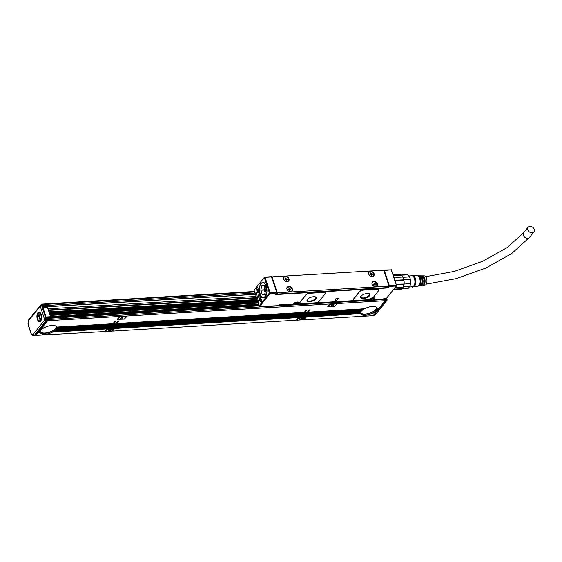 <?xml version="1.0" encoding="UTF-8"?>
<svg xmlns="http://www.w3.org/2000/svg" width="562" height="562" viewBox="0 0 562 562"><rect width="100%" height="100%" fill="white"/><g stroke="black" fill="none" stroke-linecap="round" stroke-linejoin="round"><path stroke-width="0.84" d="M401.767 288.826L407.626 288.482A6.92 3.393 -93.4 0 0 408.251 288.32L409.944 286.206L403.376 286.824A6.92 3.393 -93.4 0 1 401.935 288.629L393.941 289.1M403.474 286.585A6.92 3.393 -93.4 0 0 404.078 284.042L396.182 284.189M403.376 286.824L403.2 287.013A7.475 3.66 -93.4 0 0 403.867 284.189L404.106 283.726A6.92 3.393 -93.4 0 0 403.938 280.143L395.023 280.67M394.376 280.712L395.051 280.241L403.881 279.827A6.92 3.393 -93.4 0 0 403.038 277.291L402.919 277.052A6.92 3.393 -93.4 0 0 402.237 276.04A6.92 3.393 -93.4 0 0 401.31 275.275L393.393 275.738M401.935 288.629L401.409 289.261L393.435 289.732M403.2 287.013L395.234 287.491M403.867 284.189L396.329 284.639M393.358 277.621L394.124 277.424A7.475 3.66 86.6 0 1 395.051 280.241M402.919 277.052L394.124 277.424M401.31 275.275L400.727 274.699L393.189 275.141M393.323 289.88L400.706 289.444A7.475 3.66 -93.4 0 0 401.409 289.261M408.251 288.32L401.872 288.699M403.881 279.827L410.351 279.44L410.548 280.677L410.548 283.655L404.078 284.042M403.657 279.728A7.475 3.66 -93.4 0 0 402.729 276.918M400.727 274.699A7.475 3.66 -93.4 0 0 399.828 274.523L393.119 274.923M401.233 275.19L407.626 274.811L409.515 276.904L403.038 277.291M409.944 286.206A6.92 3.393 -93.4 0 0 410.281 285.152A6.92 3.393 -93.4 0 0 410.422 284.527A6.92 3.393 -93.4 0 0 410.548 283.655M410.351 279.44A6.92 3.393 -93.4 0 0 410.049 278.26A6.92 3.393 -93.4 0 0 409.515 276.904M407.626 274.811A6.92 3.393 -93.4 0 0 406.811 274.663L401.043 275.001M409.508 286.936L412.543 286.76A5.494 2.691 -93.4 0 0 414.889 282.672A5.494 2.691 -93.4 0 0 413.4 276.581A5.494 2.691 -93.4 0 0 411.897 275.787L408.848 275.97M411.602 286.817A5.824 2.852 -93.4 0 0 413.042 286.978A5.824 2.852 -93.4 0 0 415.079 282.272A5.824 2.852 -93.4 0 0 413.47 276.3A5.824 2.852 -93.4 0 0 412.36 275.513A5.824 2.852 -93.4 0 0 410.948 275.844M413.042 286.978L413.948 286.599A5.494 2.691 -93.4 0 0 415.873 282.159A5.494 2.691 -93.4 0 0 414.356 276.525A5.494 2.691 -93.4 0 0 413.309 275.787L412.36 275.513M421.205 277.178A3.899 1.911 86.6 0 1 421.472 277.445A3.899 1.911 86.6 0 1 422.146 283.452L422.455 284.4L421.521 284.512A5.03 2.466 -93.4 0 0 420.762 276.539A5.03 2.466 -93.4 0 0 419.47 275.816L418.318 275.802A5.107 2.501 -93.4 0 0 417.84 275.886M422.455 284.4A4.96 2.431 -93.4 0 0 421.704 276.539A4.96 2.431 -93.4 0 0 420.425 275.823A4.96 2.431 -93.4 0 0 419.954 275.914M423.109 276.911A3.899 1.911 86.6 0 1 423.579 277.319A3.899 1.911 86.6 0 1 424.247 283.332L424.514 284.14L423.579 284.26A4.875 2.389 -93.4 0 0 422.828 276.539A4.875 2.389 -93.4 0 0 421.577 275.837L420.425 275.823M424.514 284.14A4.805 2.353 -93.4 0 0 423.769 276.546A4.805 2.353 -93.4 0 0 422.533 275.851A4.805 2.353 -93.4 0 0 422.062 275.942M422.624 285.405A4.805 2.353 -93.4 0 0 423.102 285.44L425.005 285.194A4.672 2.29 -93.4 0 0 426.923 281.646A4.672 2.29 -93.4 0 0 425.652 276.546A4.672 2.29 -93.4 0 0 424.451 275.872L422.533 275.851M419.301 277.495A3.899 1.911 86.6 0 1 419.371 277.565A3.899 1.911 86.6 0 1 420.039 283.578L420.397 284.653L419.463 284.772A5.177 2.536 -93.4 0 0 418.69 276.532A5.177 2.536 -93.4 0 0 417.355 275.787L413.126 275.731M420.397 284.653A5.107 2.501 -93.4 0 0 419.631 276.532A5.107 2.501 -93.4 0 0 418.318 275.802M413.772 286.669L417.966 286.114A5.177 2.536 -93.4 0 0 418.578 285.875L419.512 285.763A5.107 2.501 -93.4 0 1 418.922 285.995A5.107 2.501 -93.4 0 1 418.437 285.96M418.922 285.995L420.06 285.84A5.03 2.466 -93.4 0 0 420.636 285.615L421.57 285.503A4.96 2.431 -93.4 0 1 421.015 285.714A4.96 2.431 -93.4 0 1 420.531 285.686M421.015 285.714L422.153 285.566A4.875 2.389 -93.4 0 0 422.694 285.363L423.629 285.243A4.805 2.353 -93.4 0 1 423.102 285.44M272.001 277.178L277.129 292.402A0.548 0.548 0 0 1 277.031 292.914A0.548 0.421 -141.4 0 1 276.764 293.048L270.069 293.448L270.132 292.697L277.08 292.549A0.548 0.421 -141.4 0 1 277.031 292.914L275.802 294.46A0.548 0.421 -141.4 0 1 275.528 294.593L388.356 287.906A0.548 0.421 -141.4 0 1 387.724 287.456L387.632 287.196M276.307 293.828A1.096 0.843 38.6 0 0 277.122 294.095L376.09 288.229M529.917 226.338A3.737 2.859 -141.4 0 1 533.668 228.27A3.737 2.859 -141.4 0 1 533.9 231.895A3.737 2.859 -141.4 0 1 532.045 232.787A3.737 2.859 -141.4 0 1 528.301 230.856A3.737 2.859 -141.4 0 1 528.062 227.231A3.737 2.859 -141.4 0 1 529.917 226.338M383.635 270.54L383.923 270.182A0.548 0.548 0 0 1 384.317 269.971L391.264 269.851L383.874 270.547A0.548 0.421 -141.4 0 1 384.197 270.048L389.592 286.36A0.548 0.421 -141.4 0 1 388.953 285.918L387.724 287.456M353.477 299.75A3.295 1.37 -18.3 0 1 353.435 299.651A3.295 1.37 -18.3 0 1 353.695 298.787L353.758 298.977A3.295 1.37 161.7 0 0 353.498 299.841A3.295 1.37 161.7 0 0 355.303 300.466L368.054 299.708A1.096 0.457 161.7 0 0 369.382 299.174A2.965 1.236 161.7 0 1 372.227 297.832A1.096 0.457 161.7 0 0 373.351 297.256L378.528 290.786A3.295 1.37 161.7 0 0 378.788 289.922A3.295 1.37 161.7 0 0 376.983 289.297L363.593 290.09A3.295 1.37 161.7 0 0 359.406 291.917L353.758 298.977M378.746 289.823A3.295 1.37 -18.3 0 0 378.725 289.732A3.295 1.37 -18.3 0 0 376.919 289.107L363.53 289.901A3.295 1.37 -18.3 0 0 359.343 291.727L353.695 298.787M335.423 300.944L338.977 298.548L335.76 298.829L335.423 300.944L338.977 298.541M299.925 302.918A3.295 1.37 -18.3 0 1 299.89 302.827A3.295 1.37 -18.3 0 1 300.15 301.963L300.213 302.152A3.295 1.37 161.7 0 0 299.953 303.016A3.295 1.37 161.7 0 0 301.759 303.635L315.142 302.848A3.295 1.37 161.7 0 0 319.335 301.021L324.984 293.954A3.295 1.37 161.7 0 0 325.243 293.09A3.295 1.37 161.7 0 0 323.438 292.472L310.048 293.266A3.295 1.37 161.7 0 0 305.854 295.092L300.213 302.152M325.201 292.999A3.295 1.37 -18.3 0 0 325.18 292.9A3.295 1.37 -18.3 0 0 323.375 292.282L309.985 293.076A3.295 1.37 -18.3 0 0 305.791 294.902L300.15 301.963M386.199 298.766L383.059 299.3A0.548 0.421 -141.4 0 1 382.785 299.427L383.804 298.626L386.094 298.71L396.61 285.749L391.264 269.851M386.094 298.71L396.632 285.742M396.603 285.461L391.257 269.563M269.922 293.259L269.43 292.999L267.083 285.889L267.498 285.707L267.126 284.569L266.704 284.751L264.351 277.635L264.562 277.073L271.488 276.659A0.548 0.548 0 0 1 272.043 277.038L271.369 276.736L276.827 292.296L275.528 294.593M259.11 289.788L258.295 291.362L259.574 289.774L259.11 289.788L260.311 283.873L263.395 282.229L264.786 283.262L266.999 291.348L264.323 297.909L261.576 297.235L260.501 298.029A4.559 2.234 -93.4 0 1 259.728 299.848L259.286 300.396A4.559 2.234 -93.4 0 1 258.253 301.014A4.559 2.234 -93.4 0 1 257.86 300.965L259.342 306.269L259.244 305.742L269.43 292.999M270.069 293.448L259.883 306.192L259.342 306.269L261.716 305.981M261.674 306.128L262.749 306.023L261.414 305.876M262.749 306.023L262.306 306.571A0.548 0.421 -141.4 0 1 261.681 306.149M293.94 303.318A0.548 0.421 -141.4 0 1 293.87 303.536L293.125 304.288L278.836 305.475A0.548 0.421 -141.4 0 1 278.562 305.609L278.309 305.623M293.385 303.824L293.153 304.218L293.385 303.824L293.153 304.218L279.581 304.801L278.562 305.609L261.976 306.487M297.495 303.269L298.317 303.909L297.593 303.578L298.127 302.911A0.548 0.421 38.6 0 0 298.759 303.361A2.965 1.236 -18.3 0 0 298.998 302.911A2.965 1.236 -18.3 0 0 296.954 302.068A2.965 1.236 -18.3 0 0 293.596 303.663L293.153 304.218M368.925 299.349L368.693 299.743L368.925 299.349L368.693 299.743L298.317 303.909L298.759 303.361M373.035 298.787L373.856 299.434L373.133 299.096L373.66 298.436A0.548 0.421 38.6 0 0 374.299 298.879A2.965 1.236 -18.3 0 0 374.538 298.436A2.965 1.236 -18.3 0 0 373.006 297.544M374.299 298.879L373.856 299.434L375.1 299.363L374.067 299.321M373.941 299.497L375.1 299.363L373.765 299.216M375.1 299.363L374.657 299.911A0.548 0.421 -141.4 0 1 374.032 299.49M374.18 299.715L373.983 299.609A0.548 0.548 0 0 0 374.531 299.989L382.785 299.427L374.327 299.827M383.059 299.3A0.548 0.548 0 0 1 382.659 299.504L382.532 299.448M262.166 282.616L263.655 282.342M254.488 289.873L254.038 290.231L254.488 289.873M270.132 292.697L265.053 277.333L264.562 277.073L254.038 290.231L256.195 295.345M386.986 287.582A1.096 0.843 38.6 0 0 387.534 287.322L388.637 285.939A1.096 0.843 -141.4 0 1 388.089 286.206L386.986 287.582L375.95 288.369M388.637 285.939A1.096 0.843 -141.4 0 0 388.735 285.201L384.092 271.158A1.096 0.843 -141.4 0 0 382.82 270.266L272.956 276.785A1.096 0.843 -141.4 0 0 272.31 277.79L276.954 291.826A1.096 0.843 -141.4 0 0 278.225 292.718L388.089 286.206M266.704 284.751L266.395 285.131L266.774 286.269L267.083 285.889M258.731 291.341L258.295 291.362A4.559 2.234 -93.4 0 0 258.155 291.355A4.559 2.234 -93.4 0 0 257.122 291.973L256.679 292.528A4.559 2.234 -93.4 0 0 255.822 294.811M261.576 297.235L261.063 297.094L261.576 297.235M261.604 301.85A1.482 0.724 -93.4 0 0 261.66 301.773A1.482 0.724 -93.4 0 0 261.52 299.321A1.482 0.724 -93.4 0 0 260.761 299.293A1.482 0.724 -93.4 0 0 260.529 301.099A1.482 0.724 -93.4 0 0 261.393 302.026A1.482 0.724 -93.4 0 0 261.604 301.85M256.729 289.648A1.482 0.724 -93.4 0 1 256.623 289.198A1.482 0.724 -93.4 0 1 256.855 287.688A1.482 0.724 -93.4 0 1 257.656 287.66A1.482 0.724 -93.4 0 1 257.916 288.158L258.042 288.538A1.482 0.724 -93.4 0 1 258.134 288.91A1.482 0.724 -93.4 0 1 257.93 290.484A1.482 0.724 -93.4 0 1 256.855 290.027L256.869 289.592L258.176 289.514M258.106 301.759L257.691 301.035L258.106 301.759M360.959 296.237A4.946 2.058 161.7 0 0 360.565 297.537A4.946 2.058 161.7 0 0 364.562 298.296A4.946 2.058 161.7 0 0 369.564 295.731A4.946 2.058 161.7 0 0 369.958 294.432A4.946 2.058 161.7 0 0 365.96 293.673A4.946 2.058 161.7 0 0 360.959 296.237M307.414 299.413A4.946 2.058 161.7 0 0 307.021 300.712A4.946 2.058 161.7 0 0 311.018 301.471A4.946 2.058 161.7 0 0 316.02 298.907A4.946 2.058 161.7 0 0 316.406 297.607A4.946 2.058 161.7 0 0 312.409 296.848A4.946 2.058 161.7 0 0 307.414 299.413M264.569 297.769A7.798 3.822 86.6 0 1 264.042 297.874A7.798 3.822 86.6 0 1 263.051 297.67M260.965 295.647A7.861 3.85 -93.4 0 0 261.035 295.788L261.744 296.813A7.861 3.85 -93.4 0 0 261.983 297.066M290.147 286.634A3.077 2.353 38.6 0 0 287.231 287.119A3.077 2.353 38.6 0 0 289.121 291.446A3.077 2.353 38.6 0 0 292.036 290.961A3.077 2.353 38.6 0 0 290.147 286.634M375.247 281.59A3.077 2.353 38.6 0 0 372.332 282.075A3.077 2.353 38.6 0 0 374.222 286.402A3.077 2.353 38.6 0 0 377.137 285.918A3.077 2.353 38.6 0 0 375.247 281.59M288.362 281.246A3.077 2.353 38.6 0 0 288.713 280.909A3.077 2.353 38.6 0 0 288.018 277.354A3.077 2.353 38.6 0 0 284.253 276.736A3.077 2.353 38.6 0 0 283.908 277.066A3.077 2.353 38.6 0 0 284.604 280.621A3.077 2.353 38.6 0 0 288.362 281.246M373.463 276.195A3.077 2.353 38.6 0 0 373.814 275.865A3.077 2.353 38.6 0 0 373.119 272.31A3.077 2.353 38.6 0 0 369.353 271.692A3.077 2.353 38.6 0 0 369.009 272.022A3.077 2.353 38.6 0 0 369.698 275.577A3.077 2.353 38.6 0 0 373.463 276.195M266.395 285.131L267.126 284.569M266.683 285.117L266.978 286.016M256.209 294.79A4.559 2.234 86.6 0 1 257.066 292.5L257.508 291.952A4.559 2.234 86.6 0 1 258.372 291.355M261.555 299.37A1.377 0.674 -93.4 0 0 261.197 299.195A1.377 0.674 -93.4 0 0 260.887 299.377A1.377 0.674 -93.4 0 0 260.649 300.944A1.377 0.674 -93.4 0 0 261.358 301.935A1.377 0.674 -93.4 0 0 261.471 301.913A1.377 0.674 -93.4 0 0 261.667 301.752A1.377 0.674 -93.4 0 0 261.695 301.724M257.691 287.702A1.377 0.674 -93.4 0 0 257.34 287.526A1.377 0.674 -93.4 0 0 256.771 289.17A1.377 0.674 -93.4 0 0 256.869 289.592L256.996 289.971A1.377 0.674 -93.4 0 0 257.628 290.652A1.377 0.674 -93.4 0 0 257.958 290.435M258.049 300.944L258.38 301.422L257.965 300.705L259.075 300.586M373.568 297.67A2.199 0.913 161.7 0 1 373.379 298.162L373.182 298.408M298.029 302.152A2.199 0.913 161.7 0 1 297.839 302.637L297.649 302.883M360.53 297.389A4.946 2.058 161.7 0 0 364.64 297.972A4.946 2.058 161.7 0 0 369.466 295.443L369.894 294.291M306.985 300.565A4.946 2.058 161.7 0 0 311.095 301.148A4.946 2.058 161.7 0 0 315.921 298.619L316.35 297.467M256.729 293.448A4.285 2.1 86.6 0 1 257.143 292.739A4.285 2.1 86.6 0 1 258.113 292.163A4.285 2.1 86.6 0 1 260.213 294.713A4.285 2.1 86.6 0 1 260.009 299.413M257.27 299.82A4.124 2.016 -93.4 0 0 257.34 299.911A4.124 2.016 -93.4 0 0 258.513 300.558L259.18 300.515A4.285 2.1 86.6 0 1 258.618 300.719A4.285 2.1 86.6 0 1 258.155 300.642M287.147 287.238L289.971 286.859A3.077 2.353 -141.4 0 1 291.945 291.067M372.248 282.187A3.077 2.353 -141.4 0 1 375.072 281.808L377.046 286.023M288.622 281.014A3.077 2.353 38.6 0 0 287.772 277.509A3.077 2.353 38.6 0 0 284.077 276.954L283.824 277.178M373.287 276.42C375.901 274.734 371.538 269.95 369.178 271.91A3.077 2.353 38.6 0 0 368.925 272.134M361.893 295.38A4.398 1.827 161.7 0 0 361.338 295.928A4.398 1.827 161.7 0 0 360.994 297.08A4.398 1.827 161.7 0 0 364.548 297.755A4.398 1.827 161.7 0 0 368.988 295.472A4.398 1.827 161.7 0 0 369.339 294.319A4.398 1.827 161.7 0 0 367.604 293.49M308.341 298.555A4.398 1.827 161.7 0 0 307.793 299.103A4.398 1.827 161.7 0 0 307.449 300.256A4.398 1.827 161.7 0 0 310.997 300.93A4.398 1.827 161.7 0 0 315.444 298.647A4.398 1.827 161.7 0 0 315.795 297.495A4.398 1.827 161.7 0 0 314.06 296.666M287.182 287.533A2.859 2.185 38.6 0 0 287.14 287.589A2.859 2.185 38.6 0 0 286.824 288.222M291.053 291.608A2.859 2.185 38.6 0 0 291.601 291.158A2.859 2.185 38.6 0 0 291.643 291.102M372.283 282.489A2.859 2.185 38.6 0 0 372.241 282.546A2.859 2.185 38.6 0 0 371.925 283.178M376.154 286.564A2.859 2.185 38.6 0 0 376.702 286.114A2.859 2.185 38.6 0 0 376.744 286.058M287.73 281.548A2.859 2.185 38.6 0 0 287.955 281.414A2.859 2.185 38.6 0 0 288.278 281.105A2.859 2.185 38.6 0 0 288.32 281.049M283.859 277.48A2.859 2.185 38.6 0 0 283.817 277.537A2.859 2.185 38.6 0 0 283.494 278.169M372.831 276.504A2.859 2.185 38.6 0 0 373.056 276.371A2.859 2.185 38.6 0 0 373.379 276.061A2.859 2.185 38.6 0 0 373.421 276.005M368.96 272.437A2.859 2.185 38.6 0 0 368.911 272.493A2.859 2.185 38.6 0 0 368.595 273.118M290.561 291.692A2.859 2.185 38.6 0 0 291.692 291.046A2.859 2.185 38.6 0 0 291.249 287.948A2.859 2.185 38.6 0 0 287.224 287.477A2.859 2.185 38.6 0 0 286.845 288.728M375.662 286.648A2.859 2.185 38.6 0 0 376.793 286.002A2.859 2.185 38.6 0 0 376.35 282.904A2.859 2.185 38.6 0 0 372.325 282.433A2.859 2.185 38.6 0 0 371.946 283.684M287.231 281.639A2.859 2.185 38.6 0 0 288.362 280.993A2.859 2.185 38.6 0 0 287.927 277.895A2.859 2.185 38.6 0 0 283.901 277.424A2.859 2.185 38.6 0 0 283.522 278.668M372.332 276.595A2.859 2.185 38.6 0 0 373.463 275.949A2.859 2.185 38.6 0 0 373.028 272.851A2.859 2.185 38.6 0 0 369.002 272.38A2.859 2.185 38.6 0 0 368.616 273.624M260.283 295.015L260.101 295.022A4.124 2.016 -93.4 0 1 258.513 300.558M256.335 297.762A3.899 1.911 86.6 0 1 256.174 296.631A3.899 1.911 86.6 0 1 256.813 293.301A3.899 1.911 86.6 0 1 259.412 293.912L256.335 297.762L257.396 297.811A4.124 2.016 -93.4 0 0 257.466 298.099M259.89 293.778L259.693 293.793A4.124 2.016 -93.4 0 0 258.028 292.331A4.124 2.016 -93.4 0 0 256.939 293.111A4.124 2.016 -93.4 0 0 256.876 293.209M290.638 289.001L290.765 289.381L290.189 289.409A0.548 0.421 38.6 0 0 289.873 289.915L290.055 290.484L289.676 290.505L289.486 289.936A0.548 0.421 38.6 0 0 288.854 289.493L288.278 289.528L288.151 289.149L288.728 289.114A0.548 0.421 38.6 0 0 289.051 288.608L288.861 288.039L289.24 288.018L289.163 288.917A0.548 0.421 38.6 0 0 289.802 289.367L290.638 289.001L289.802 289.367M289.163 288.917L289.24 288.018M289.43 288.587A0.548 0.421 38.6 0 0 290.062 289.03M375.739 283.958L374.903 284.323A0.548 0.421 38.6 0 1 374.264 283.873L374.531 283.543A0.548 0.421 38.6 0 0 375.163 283.986L375.739 283.958L375.866 284.337L375.29 284.365A0.548 0.421 38.6 0 0 374.966 284.871L375.156 285.44L374.587 284.892A0.548 0.421 38.6 0 0 373.955 284.449L373.379 284.484L373.252 284.105L373.828 284.07A0.548 0.421 38.6 0 0 374.144 283.564L373.962 282.995L374.341 282.974L374.06 283.304M374.531 283.543L374.341 282.974M287.315 278.949L287.442 279.328L286.866 279.356A0.548 0.421 38.6 0 0 286.543 279.862L286.732 280.431L286.163 279.883A0.548 0.421 38.6 0 0 285.524 279.44L284.829 279.089L285.405 279.061A0.548 0.421 38.6 0 0 285.721 278.555L285.531 277.986L285.918 277.965L285.84 278.864A0.548 0.421 38.6 0 0 286.472 279.307L287.315 278.949L286.472 279.307M285.84 278.864L285.918 277.965M286.107 278.534A0.548 0.421 38.6 0 0 286.739 278.977M372.416 273.898L372.536 274.277L371.967 274.312A0.548 0.421 38.6 0 0 371.644 274.818L371.833 275.387L371.264 274.839A0.548 0.421 38.6 0 0 370.625 274.397L370.056 274.425L369.929 274.045L370.498 274.017A0.548 0.421 38.6 0 0 370.822 273.511L370.632 272.942L371.018 272.921L370.941 273.82A0.548 0.421 38.6 0 0 371.573 274.263L372.416 273.898L371.573 274.263M370.941 273.82L371.018 272.921M371.208 273.49A0.548 0.421 38.6 0 0 371.84 273.933M257.396 297.811L260.122 294.397M259.82 295.148A3.899 1.911 86.6 0 1 259.405 299.504A3.899 1.911 86.6 0 1 257.199 299.743A3.899 1.911 86.6 0 1 256.743 298.998L260.101 295.022M296.272 303.037L296.49 303.501L295.472 304.035L295.781 303.606L295.183 303.368L296.441 302.82L297.045 303.262M296.49 303.501L297.108 303.466M371.805 298.555L372.03 299.026L371.011 299.56L371.313 299.125L370.723 298.893L371.981 298.345L372.578 298.78M372.072 298.682L372.36 298.324L371.981 298.345M372.03 299.026L372.648 298.991M288.728 289.114L288.257 289.458M289.69 290.505L289.606 290.245A0.548 0.421 38.6 0 1 289.655 289.873L289.915 289.542M373.828 284.07L373.358 284.414M374.791 285.461L374.706 285.201A0.548 0.421 38.6 0 1 374.756 284.829L375.016 284.498M374.264 283.873L374.074 283.304M285.405 279.061L284.927 279.405M286.367 280.452L286.283 280.192A0.548 0.421 38.6 0 1 286.332 279.82L286.592 279.49M370.498 274.017L370.028 274.354M371.468 275.408L371.377 275.148A0.548 0.421 38.6 0 1 371.426 274.776L371.693 274.446M263.009 282.419A7.692 3.765 86.6 0 1 263.128 282.405A7.692 3.765 86.6 0 1 264.056 282.588M264.934 297.481A7.692 3.765 86.6 0 1 264.035 297.762A7.692 3.765 86.6 0 1 263.915 297.769M260.824 283.922A7.692 3.765 86.6 0 1 260.852 283.873A7.692 3.765 86.6 0 1 262.89 282.419A7.692 3.765 86.6 0 1 264.976 283.501M265.742 296.462L263.796 297.776L261.569 296.532M259.539 290.308A7.58 3.716 86.6 0 1 260.789 283.972A7.58 3.716 86.6 0 1 264.59 283.318A7.58 3.716 86.6 0 1 266.957 289.901A7.58 3.716 86.6 0 1 265.376 296.694A7.58 3.716 86.6 0 1 261.534 296.49A7.58 3.716 86.6 0 1 259.539 290.308M260.782 290.013L262.173 294.39L264.639 294.488L265.7 289.978L264.224 285.707L261.857 285.721L260.782 290.013L264.323 289.802L265.159 292.521M264.871 287.477L264.323 289.802M265.397 289.072L265.496 291.109M364.232 308.763L308.152 312.156L364.408 308.805A8.788 3.66 -18.3 0 1 377.186 308.046L379.406 307.92L385.181 300.691L47.651 320.698L41.869 327.927L44.089 327.794A8.788 3.66 -18.3 0 1 56.867 327.035L112.962 323.712L114.683 321.562L115.561 321.267M115.477 324.141L113.278 324.288L115.941 323.747L113.763 323.684L115.639 321.499M113.917 323.656L116.116 323.522L117.837 321.373L118.715 321.085M303.073 313.596L115.948 324.71L116.411 324.295L303.536 313.203L116.432 324.098L116.896 323.691L304.021 312.598L116.917 323.494L118.793 321.316M117.079 323.466L304.204 312.374L305.918 310.224L306.796 309.936M307.196 312.198L304.997 312.346L306.873 310.168M305.159 312.317L307.358 312.191L309.079 310.034L309.957 309.746M308.313 312.135L310.034 309.978M126.724 316.35L119.053 316.835L117.31 319.371L124.307 319.083L126.766 316.568L126.506 316.322L119.818 316.715L117.353 319.23M337.088 303.88L329.416 304.365L327.667 306.901L334.664 306.613L336.87 303.852L330.175 304.246L327.709 306.761M47.651 320.698A0.878 0.429 -93.4 0 0 47.749 319.497L47.377 318.359A0.878 0.429 -93.4 0 0 46.969 317.923A0.878 0.429 -93.4 0 0 46.772 318.043L46.737 318.085M385.181 300.691A0.878 0.429 -93.4 0 0 385.286 299.49L385.068 298.836M35.244 335.381L105.01 331.552L107.138 328.889L52.54 332.128A8.788 3.66 -18.3 0 1 40.302 332.852L40.211 332.648A8.788 3.66 -18.3 0 1 40.19 332.606A8.788 3.66 -18.3 0 1 40.127 332.283L40.071 332.023M41.869 327.927L35.687 335.662M39.93 330.351L40.886 330.294A8.788 3.66 -18.3 0 1 41.223 329.908L40.26 329.775M40.415 329.746L41.447 329.683A8.788 3.66 -18.3 0 1 41.876 329.29L40.745 329.163M40.9 329.135L42.15 329.065A8.788 3.66 -18.3 0 1 42.684 328.665L41.23 328.559M41.384 328.531L43.021 328.433A8.788 3.66 -18.3 0 1 43.674 328.025L41.714 327.955M56.846 326.979L56.924 327.246A8.788 3.66 -18.3 0 1 56.959 327.611L56.945 327.822A8.788 3.66 -18.3 0 1 56.86 328.194L56.783 328.405A8.788 3.66 -18.3 0 1 56.6 328.784L56.467 329.002A8.788 3.66 -18.3 0 1 56.186 329.388L111.023 326.136L111.353 325.538M56.917 327.555L112.323 324.33L111.993 324.927L56.86 328.194M56.797 328.138L111.817 325.145L111.508 325.531L56.6 328.784M56.516 328.735L111.346 325.56M56.65 326.634A8.788 3.66 -18.3 0 1 55.87 328.44A8.788 3.66 -18.3 0 1 47.524 332.887A8.788 3.66 -18.3 0 1 40.099 332.079A8.788 3.66 -18.3 0 1 40.155 331.706L40.155 331.44M112.807 323.719L112.477 324.316L56.959 327.611M110.862 326.164L56.024 329.416L110.869 326.15M110.847 326.36L110.538 326.747L55.631 329.999A8.788 3.66 -18.3 0 0 56.003 329.613M110.377 326.775L55.427 330.027L110.384 326.754M110.363 326.965L110.054 327.351L54.921 330.618A8.788 3.66 -18.3 0 0 55.392 330.224M54.788 330.568L109.899 327.365L109.365 327.815A1.651 0.688 -18.3 0 0 108.375 328.032L54.05 331.25A8.788 3.66 -18.3 0 0 54.626 330.849L54.921 330.618M113.278 324.288L110.847 327.323L113.032 327.386L112.723 327.772L110.524 327.899L110.833 327.52M110.524 327.899L110.173 327.203M115.941 323.747L113.433 324.26M115.477 324.155L115.147 324.738L112.948 324.871M112.772 325.089L114.992 324.745M114.971 324.955L112.463 325.475M112.302 325.503L114.486 325.567L111.979 326.079M111.803 326.304L114.023 325.96M114.002 326.171L111.494 326.691M111.318 326.908L113.538 326.564M113.517 326.782L111.009 327.295M114.163 327.105L114.472 326.726L301.597 315.633L301.288 316.02L114.051 327.056L300.6 316.476A1.651 0.688 -18.3 0 0 299.609 316.694L114.873 327.646A1.651 0.688 -18.3 0 0 114.149 327.527L113.524 326.684M115.948 324.71L114.472 326.726M304.021 312.598L303.712 312.985L116.594 324.077M303.536 313.203L303.227 313.589L116.102 324.681M303.073 313.617L302.742 314.193L115.617 325.286M115.442 325.51L302.588 314.207M302.567 314.418L302.258 314.804L115.133 325.897M114.978 325.925L302.082 315.022L301.773 315.408L114.648 326.501M114.493 326.529L301.597 315.633M304.997 312.346L302.082 315.985L304.267 316.048L303.958 316.434L301.759 316.568L302.068 316.181M301.759 316.568L301.408 315.872M307.196 312.212L306.873 312.795L304.674 312.929M304.492 313.146L306.712 312.802M306.69 313.013L304.183 313.533M304.028 313.561L306.206 313.624L303.698 314.137M303.522 314.362L305.742 314.017M305.721 314.228L303.213 314.748M303.037 314.966L305.257 314.622M305.236 314.839L302.728 315.352M302.574 315.38L304.752 315.444L302.244 315.956M302.082 315.985L304.267 316.048M304.759 315.345L305.047 316.216L360.474 312.718L305.243 315.802L305.707 315.387L360.713 311.861M308.152 312.156L305.707 315.387M306.374 314.558L361.211 311.306A8.788 3.66 -18.3 0 1 361.549 310.919L306.697 313.975M306.859 313.954L361.766 310.695A8.788 3.66 -18.3 0 1 362.195 310.301L307.182 313.371M307.344 313.343L362.476 310.076A8.788 3.66 -18.3 0 1 363.01 309.676L307.667 312.767M307.828 312.739L363.347 309.444A8.788 3.66 -18.3 0 1 364 309.044L364.085 308.84M377.165 307.99L377.25 308.257A8.788 3.66 -18.3 0 1 377.278 308.622L377.264 308.833A8.788 3.66 -18.3 0 1 377.179 309.205L377.102 309.423A8.788 3.66 -18.3 0 1 376.919 309.795L376.786 310.02A8.788 3.66 -18.3 0 1 376.505 310.4L377.46 310.343L377.79 309.746M377.235 308.566L378.76 308.552L378.437 309.128L377.179 309.205M377.116 309.149L378.275 309.142M376.835 309.746L377.79 309.767M376.969 307.646A8.788 3.66 -18.3 0 1 376.196 309.451A8.788 3.66 -18.3 0 1 367.843 313.898A8.788 3.66 -18.3 0 1 360.418 313.09A8.788 3.66 -18.3 0 1 360.474 312.718M377.25 308.257L379.245 307.927L377.186 308.067M379.231 308.138L377.278 308.622M377.102 309.423L378.275 309.156M378.254 309.353L376.919 309.795M376.407 310.35L377.306 310.357L376.505 310.4M377.285 310.568L375.95 311.011A8.788 3.66 -18.3 0 0 376.322 310.624M375.83 310.962L376.821 310.962L375.95 311.011M376.8 311.172L375.24 311.636A8.788 3.66 -18.3 0 0 375.711 311.236M376.336 311.587L374.945 311.861L376.336 311.566M376.315 311.777L374.369 312.261A8.788 3.66 -18.3 0 0 374.945 311.861M374.215 312.212L375.852 312.177L374.369 312.261M375.83 312.388L373.308 312.901A8.788 3.66 -18.3 0 0 374.011 312.493M375.36 312.802L372.859 313.139L375.367 312.781M375.346 312.992L373.217 315.654L303.894 319.764L306.023 317.101L360.53 313.659A8.788 3.66 -18.3 0 1 360.509 313.617A8.788 3.66 -18.3 0 1 360.446 313.301L360.397 313.034M305.679 316.195L305.215 316.771M304.885 316.048L304.464 315.809M114.437 327.534L113.981 328.103M113.65 327.379L113.229 327.14M37.816 332.999L40.302 332.852M37.83 332.809L40.19 332.585M37.991 332.781L40.211 332.648M38.3 332.395L40.127 332.283M38.476 332.17L40.113 332.079M38.785 331.784L40.155 331.706M38.961 331.566L40.211 331.489A8.788 3.66 -18.3 0 1 40.366 331.116L40.394 330.849M39.27 331.18L40.366 331.116M39.445 330.962L40.478 330.899A8.788 3.66 -18.3 0 1 40.724 330.519L40.794 330.245M39.754 330.575L40.724 330.519M40.239 329.964L41.223 329.908M40.724 329.36L41.876 329.29M41.209 328.756L42.684 328.665M41.693 328.145L43.674 328.025M50.805 317.214L258.871 304.885M56.924 327.246L112.786 323.93M56.945 327.822L112.302 324.541M56.783 328.405L111.817 325.145M56.467 329.002L111.332 325.749M52.54 332.128L52.983 331.889A8.788 3.66 -18.3 0 0 53.685 331.482L54.05 331.25M108.129 327.99L53.896 331.201M107.159 328.679L52.807 331.847M40.338 331.173A8.24 3.428 161.7 0 0 40.401 331.482A8.24 3.428 161.7 0 0 47.06 332.746A8.24 3.428 161.7 0 0 55.392 328.468A8.24 3.428 161.7 0 0 56.045 326.304A8.24 3.428 161.7 0 0 55.919 326.023M54.626 330.849L109.878 327.576M112.569 327.801L108.923 328.363L110.285 328.496A2.304 0.962 -18.3 0 1 111.993 328.391L113.995 328.271L112.583 327.73M113.257 324.485L115.456 324.351M112.288 325.693L114.486 325.567M115.927 324.899L303.051 313.807M114.957 326.115L302.082 315.022M301.197 317.123L299.391 317.221L301.625 316.525M299.518 317.277L301.52 317.158A2.304 0.962 -18.3 0 1 303.227 317.059L305.236 316.94L303.824 316.399M304.983 312.542L307.182 312.409M304.007 313.751L306.206 313.624M302.553 315.57L304.752 315.444M305.398 315.774L360.53 312.507A8.788 3.66 -18.3 0 1 360.685 312.128M305.047 316.216L305.384 316.195A1.651 0.688 -18.3 0 1 306.114 316.308L360.432 313.09M308.138 312.353L364 309.044M307.653 312.957L363.01 309.676M307.168 313.568L362.195 310.301M306.676 314.172L361.549 310.919M306.192 314.776L361.113 311.257M305.883 315.163L360.797 311.91A8.788 3.66 -18.3 0 1 361.043 311.531M377.264 308.833L378.739 308.742M376.786 310.02L377.769 309.957M372.859 313.139A8.788 3.66 -18.3 0 1 360.621 313.863M306.023 317.101L360.516 313.603M360.656 312.184A8.24 3.428 161.7 0 0 360.72 312.493A8.24 3.428 161.7 0 0 367.379 313.758A8.24 3.428 161.7 0 0 375.718 309.479A8.24 3.428 161.7 0 0 376.364 307.316A8.24 3.428 161.7 0 0 376.238 307.035M303.396 319.251L303.894 319.764M123.064 316.856L119.875 318.998M333.428 304.4L330.231 306.529M41.988 304.681L47.194 320.424L35.251 335.373L34.24 335.479M107.946 328.075L107.841 328.271A1.651 0.688 -18.3 0 0 107.321 328.672L52.983 331.889M108.283 328.615L108.023 328.053M109.962 328.454L108.108 328.644L105.965 331.496L111.705 331.159L113.833 328.496L112.245 328.398L113.833 328.496M105.965 331.496L105.466 330.983M114.922 327.583L115.048 327.843A1.651 0.688 -18.3 0 1 114.957 328.215L114.69 327.569M114.978 327.653L299.181 316.736L114.978 327.653M114.803 328.243L112.66 331.102L296.244 320.221L298.387 317.361L114.887 328.18M112.66 331.102L112.154 330.589M114.957 328.215L298.555 317.333A1.651 0.688 -18.3 0 1 299.082 316.933M299.349 317.305L297.2 320.157L302.939 319.82L305.068 317.158L303.606 317.249A2.304 0.962 -18.3 0 1 303.726 317.432A2.304 0.962 -18.3 0 1 301.689 319.118A2.304 0.962 -18.3 0 1 299.349 318.879A2.304 0.962 -18.3 0 1 300.796 317.411L299.328 317.502M297.2 320.157L296.701 319.652M306.157 316.251L306.29 316.511A1.651 0.688 -18.3 0 1 306.199 316.884L305.925 316.237M360.397 313.111L306.22 316.322L360.446 313.301M373.611 315.38L385.687 300.361L385.483 298.808M53.685 331.482L107.841 328.271M110.307 328.124L112.59 327.99M301.541 316.792L303.824 316.652M306.199 316.884L360.53 313.659M122.72 316.926L119.875 319.026L122.776 318.759L123.078 316.884L122.706 316.877M333.083 304.456L330.231 306.557L333.14 306.29L333.442 304.435L333.062 304.407M112.365 328.58A2.304 0.962 -18.3 0 1 112.491 328.77A2.304 0.962 -18.3 0 1 110.454 330.449A2.304 0.962 -18.3 0 1 108.108 330.217A2.304 0.962 -18.3 0 1 109.555 328.749L108.094 328.833M114.788 328.44L298.373 317.558M303.606 317.249L305.068 317.158M257.445 298.022L48.718 310.393M49.835 313.758L257.726 301.436M257.663 301.225L49.765 313.554M257.656 301.197L49.751 313.519M257.747 300.986L49.688 313.315M49.196 311.826L257.024 299.504M108.094 330.119L110.391 330.259A2.304 0.962 161.7 0 0 112.449 328.679M299.328 318.78A2.304 0.962 161.7 0 0 301.625 318.928L303.684 317.34M33.439 335.156L32.245 334.186L33.116 334.425L44.749 319.869L40.169 306.016L41.159 304.667L42.368 304.878M47.264 319.673L46.302 319.736L46.239 320.481L44.749 319.869L46.302 319.736L41.412 304.934L28.536 320.579L28.304 321.471L28.564 319.918L41.033 304.737M28.536 320.579L28.978 320.017M32.589 334.151A1.096 0.92 117.7 0 0 33.032 335.064L34.092 335.486L33.116 334.425L34.289 335.43L46.239 320.481L47.194 320.424M43.035 306.894L43.07 306.852A0.878 0.429 -93.4 0 0 43.169 305.651L42.796 304.513A0.878 0.429 -93.4 0 0 42.389 304.077A0.878 0.429 -93.4 0 0 42.192 304.197L41.848 304.625M386.754 298.092L387.134 300.108L375.261 314.966L373.737 315.31M385.687 300.361L386.642 300.305L375.254 314.966M387.063 299.574L385.75 299.609M48.578 309.957L256.307 297.642M40.668 321.092A4.833 2.367 86.6 0 1 37.345 319.342A4.833 2.367 86.6 0 1 37.907 312.739A4.833 2.367 86.6 0 1 40.38 312.844A4.833 2.367 86.6 0 1 41.37 319.637A4.833 2.367 86.6 0 1 40.85 320.832A4.833 2.367 86.6 0 1 40.668 321.092M48.177 308.756L256.167 296.427M255.394 294.369L43.056 306.957M108.15 329.992A2.199 0.913 161.7 0 0 110.384 330.217A2.199 0.913 161.7 0 0 112.323 328.615A2.199 0.913 161.7 0 0 112.14 328.384M299.384 318.654A2.199 0.913 161.7 0 0 301.618 318.879A2.199 0.913 161.7 0 0 303.557 317.277A2.199 0.913 161.7 0 0 303.382 317.045M40.984 320.586A4.285 2.1 -93.4 0 0 40.998 320.572A4.285 2.1 -93.4 0 1 40.014 321.162A4.285 2.1 -93.4 0 1 39.284 320.944M40.555 313.083A4.285 2.1 -93.4 0 0 39.509 312.613A4.285 2.1 -93.4 0 0 38.806 312.915M38.483 313.266A4.285 2.1 -93.4 0 0 38.195 313.751M110.728 329.1L109.899 329.95L109.414 329.248M110.651 328.651L109.478 329.451M110.735 328.903L111.227 329.135M110.819 329.374L111.297 329.346M301.963 317.762L301.134 318.619L300.649 317.909M301.885 317.312L300.719 318.12M301.977 317.572L302.468 317.804M302.054 318.036L302.532 318.008M301.134 318.619L301.021 318.268M40.921 320.045A4.124 2.016 -93.4 0 0 41.3 315.437A4.124 2.016 -93.4 0 0 39.235 312.788A4.124 2.016 -93.4 0 0 38.602 313.041L40.668 319.869L41.237 320.031M40.857 320.733L40.352 320.769A4.124 2.016 -93.4 0 1 39.754 321.014A4.124 2.016 -93.4 0 1 39.719 321.014A4.124 2.016 -93.4 0 1 38.546 320.375A4.124 2.016 -93.4 0 1 38.476 320.284M38.638 313.722L37.907 313.961L40.352 320.769M38.476 313.245A3.899 1.911 86.6 0 1 40.85 314.959A3.899 1.911 86.6 0 1 40.668 319.869M40.092 320.586A3.899 1.911 86.6 0 1 39.551 320.804A3.899 1.911 86.6 0 1 38.406 320.2A3.899 1.911 86.6 0 1 37.907 313.961M533.9 231.895L529.488 237.41A3.737 2.859 -141.4 0 1 527.641 238.302A3.737 2.859 -141.4 0 1 523.32 235.274A3.737 2.859 -141.4 0 1 523.651 232.745L507.079 247.645L482.73 261.253L454.237 271.425L425.75 276.666M388.771 285.356L388.953 285.918L396.351 285.215M396.28 285.967L389.592 286.36L388.356 287.906M297.965 302.44L298.127 302.911A2.417 1.005 -18.3 0 0 298.324 302.546A2.417 1.005 -18.3 0 0 298.317 302.286L298.317 302.279C298.506 301.794 294.228 302.405 293.87 303.536A0.548 0.421 -141.4 0 1 293.596 303.663M372.866 297.614L373.856 297.804A2.417 1.005 -18.3 0 1 373.856 298.071A2.417 1.005 -18.3 0 1 373.66 298.436L373.505 297.965M265.053 277.333L271.741 276.933M278.225 292.718L277.122 294.095M256.679 292.528L257.066 292.5M257.122 291.973L257.508 291.952M257.86 300.965L258.239 300.944M258.141 289.901L256.855 290.027M293.54 303.944L294.621 303.88M296.898 303.747L297.586 303.705M369.079 299.469L370.161 299.406M294.762 302.841A1.623 0.674 161.7 0 0 294.453 303.452A1.623 0.674 161.7 0 0 294.537 303.585M297.537 302.588A1.623 0.674 161.7 0 0 297.53 302.433A1.623 0.674 161.7 0 0 296.912 302.131M370.035 298.675A1.623 0.674 161.7 0 0 369.986 298.977A1.623 0.674 161.7 0 0 370.077 299.103M373.077 298.113A1.623 0.674 161.7 0 0 373.07 297.958A1.623 0.674 161.7 0 0 372.704 297.691M297.467 303.178A1.623 0.674 161.7 0 0 297.621 302.721A1.623 0.674 161.7 0 0 295.977 302.553L294.544 303.74L294.945 304.014M372.999 298.703A1.623 0.674 161.7 0 0 373.161 298.239A1.623 0.674 161.7 0 0 371.517 298.078L370.084 299.258L370.484 299.532M296.055 302.834A1.398 0.583 161.7 0 0 294.804 303.817A1.398 0.583 161.7 0 0 296.237 304A1.398 0.583 161.7 0 0 297.488 303.016A1.398 0.583 161.7 0 0 296.055 302.834M371.594 298.359A1.398 0.583 161.7 0 0 370.344 299.342A1.398 0.583 161.7 0 0 371.777 299.525A1.398 0.583 161.7 0 0 373.028 298.541A1.398 0.583 161.7 0 0 371.594 298.359M296.139 303.656L296.012 303.276M371.679 299.174L371.552 298.801M262.271 294.502L264.723 294.355M262.173 294.39L264.751 294.242M260.796 290.231L264.33 290.02M261.773 285.833L263.852 285.714M385.286 299.49L47.749 319.497M259.173 305.805L47.377 318.359M40.078 332.093L38.314 332.198M40.134 331.517L38.799 331.594M40.359 330.92L39.284 330.983M40.731 330.323L39.769 330.379M112.807 323.74L56.867 327.056M109.738 328.313L109.569 327.801M114.992 324.766L112.793 324.892M114.016 325.981L111.817 326.108M113.531 326.585L111.332 326.719M113.046 327.189L110.847 327.323M112.892 328.131L112.758 327.73M301.127 316.041L114.002 327.133M302.588 314.221L115.463 325.314M303.803 316.462L301.597 316.596M300.972 316.982L300.803 316.462M306.712 312.823L304.513 312.95M305.742 314.039L303.543 314.165M305.257 314.643L303.058 314.769M304.126 316.792L303.993 316.392M361.05 311.334L306.213 314.587M360.678 311.938L305.728 315.191M108.923 328.363L108.775 327.906M113.707 328.082L113.391 327.133M300.164 317.031L300.01 316.575M299.434 317.242L299.258 316.715M304.941 316.743L304.625 315.795M50.721 316.448L258.618 304.119M33.664 335.395L35.251 335.373M35.125 335.451L34.092 335.486M46.681 317.923L50.236 317.727M50.763 317.277A0.548 0.421 -141.4 0 1 50.468 317.439L50.25 317.713A0.548 0.421 -141.4 0 0 50.594 317.411M50.812 317.13A0.548 0.421 -141.4 0 0 50.791 316.933L50.468 317.439L46.597 317.663M43.344 307.828L47.524 307.583L50.538 316.687L46.351 316.933M47.145 307.379L47.784 307.828M386.642 300.305L386.375 298.562M257.916 302.012L50.025 314.334L257.923 302.026M50.299 315.17L258.197 302.848M50.348 315.317L258.246 302.995M50.369 315.387L258.267 303.066M49.976 314.193L257.874 301.871M258.014 300.656L49.589 313.013M258.351 300.551L49.561 312.929L258.323 300.551M49.463 312.641L257.726 300.291M49.358 312.317L257.403 299.989M33.341 335.226A2.859 1.398 86.6 0 1 32.982 335.338L33.502 335.31M28.444 321.619L28.283 322.216A1.756 0.864 86.6 0 0 28.184 324.457L31.156 333.428A1.096 0.457 161.7 0 0 31.065 333.716C31.051 334.425 31.69 334.966 32.982 335.338M32.245 334.186A1.756 0.864 86.6 0 1 31.156 333.428M255.359 294.263L43.07 306.852M254.972 293.097L43.169 305.651M254.593 291.959L42.796 304.513M28.184 324.457A1.096 0.457 161.7 0 0 28.1 324.745L28.276 321.633A1.096 0.759 29 0 0 28.283 322.216M110.124 329.676L109.955 329.17M301.358 318.345L301.19 317.839M410.049 278.26L410.548 280.677M410.625 282.609L410.422 284.527M529.488 237.41L511.518 253.659L485.926 268.011L456.154 278.647L426.277 284.119M528.062 227.231L523.651 232.745M259.525 306.276L262.166 306.121M261.59 306.157L261.632 306.269A0.548 0.548 0 0 0 262.18 306.648L278.436 305.679A0.548 0.548 0 0 0 278.836 305.475M297.453 303.318L298.099 303.993L368.658 299.806L369.192 299.328M372.992 298.836L373.639 299.511L374.517 299.462M264.456 277.192L254.073 290.189M257.67 301.253L259.286 306.142M254.038 290.266L255.654 295.155L256.188 295.443M258.197 300.937L257.81 300.958M258.091 300.628L259.103 300.572M293.483 304.014L294.685 303.944M296.75 303.824L297.621 303.768M369.023 299.539L370.225 299.469M297.186 302.103L297.621 302.721C297.986 302.995 297.523 303.431 296.237 304.021C295.001 304.197 294.439 304.105 294.544 303.74L294.53 302.981M372.789 297.649L373.161 298.239C373.526 298.52 373.063 298.956 371.777 299.546C370.541 299.722 369.979 299.63 370.084 299.258L369.979 298.71M258.696 292.289L258.028 292.331M296.399 302.876L296.511 303.227M371.939 298.401L372.051 298.752M259.026 305.356L46.969 317.923M114.009 328.187L113.693 327.239M305.243 316.849L304.927 315.9M40.436 305.068L42.115 304.604M43.253 307.547L47.271 307.309A0.548 0.548 0 0 1 47.826 307.681L50.833 316.792A0.548 0.548 0 0 1 50.742 317.305L50.524 317.579A0.548 0.548 0 0 1 50.348 317.72M254.446 291.502L42.389 304.077M28.1 324.745L31.065 333.716M110.566 328.665L110.693 329.051M301.801 317.326L301.927 317.713M40.099 312.739L39.235 312.788M40.583 320.965L39.719 321.014"/></g></svg>
